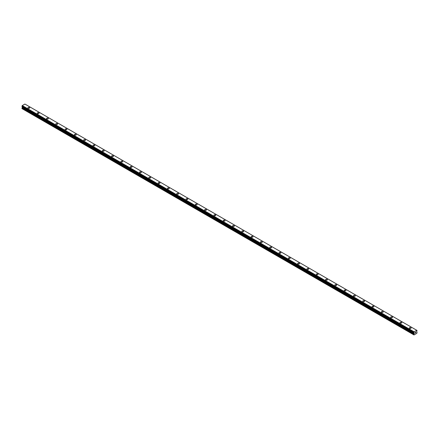 <?xml version="1.0" encoding="UTF-8"?>
<svg xmlns="http://www.w3.org/2000/svg" width="439" height="439" viewBox="0 0 439 439"><rect width="100%" height="100%" fill="white"/><g stroke="black" fill="none" stroke-linecap="round" stroke-linejoin="round"><path stroke-width="0.66" d="M27.904 107.835A0.905 0.521 180 0 1 28.464 107.352A0.905 0.521 180 0 1 29.451 107.467A0.905 0.521 180 0 1 29.715 107.835A0.905 0.521 180 0 1 29.155 108.318A0.905 0.521 180 0 1 28.173 108.203A0.905 0.521 180 0 1 27.904 107.835A0.905 0.521 180 0 1 28.464 107.352A0.905 0.521 180 0 1 29.451 107.467A0.905 0.521 180 0 1 29.715 107.835M38.753 112.839A0.905 0.521 180 0 1 39.016 113.207A0.905 0.521 180 0 1 38.456 113.69A0.905 0.521 180 0 1 37.474 113.575A0.905 0.521 180 0 1 37.205 113.207A0.905 0.521 180 0 1 37.765 112.724A0.905 0.521 180 0 1 38.753 112.839M37.205 113.207A0.905 0.521 180 0 1 37.765 112.724A0.905 0.521 180 0 1 38.753 112.834A0.905 0.521 180 0 1 39.016 113.207M46.512 118.574A0.905 0.521 180 0 1 47.066 118.091A0.905 0.521 180 0 1 48.054 118.206A0.905 0.521 180 0 1 48.317 118.579A0.905 0.521 180 0 1 47.758 119.057A0.905 0.521 180 0 1 46.775 118.947A0.905 0.521 180 0 1 46.512 118.574A0.905 0.521 180 0 1 47.066 118.096A0.905 0.521 180 0 1 48.054 118.206A0.905 0.521 180 0 1 48.317 118.574M55.813 123.946A0.905 0.521 180 0 1 56.368 123.463A0.905 0.521 180 0 1 57.355 123.578A0.905 0.521 180 0 1 57.619 123.946A0.905 0.521 180 0 1 57.065 124.429A0.905 0.521 180 0 1 56.077 124.314A0.905 0.521 180 0 1 55.813 123.946A0.905 0.521 180 0 1 56.368 123.463A0.905 0.521 180 0 1 57.355 123.578A0.905 0.521 180 0 1 57.619 123.946M65.115 129.318A0.905 0.521 180 0 1 65.674 128.836A0.905 0.521 180 0 1 66.657 128.945A0.905 0.521 180 0 1 66.92 129.318A0.905 0.521 180 0 1 66.366 129.801A0.905 0.521 180 0 1 65.378 129.686A0.905 0.521 180 0 1 65.115 129.318A0.905 0.521 180 0 1 65.674 128.836A0.905 0.521 180 0 1 66.657 128.951A0.905 0.521 180 0 1 66.92 129.318M74.416 134.685A0.905 0.521 180 0 1 74.976 134.202A0.905 0.521 180 0 1 75.958 134.318A0.905 0.521 180 0 1 76.227 134.691A0.905 0.521 180 0 1 75.667 135.168A0.905 0.521 180 0 1 74.679 135.058A0.905 0.521 180 0 1 74.416 134.685A0.905 0.521 180 0 1 74.976 134.208A0.905 0.521 180 0 1 75.958 134.318A0.905 0.521 180 0 1 76.227 134.685M83.717 140.057A0.905 0.521 180 0 1 84.277 139.575A0.905 0.521 180 0 1 85.259 139.69A0.905 0.521 180 0 1 85.528 140.057A0.905 0.521 180 0 1 84.968 140.54A0.905 0.521 180 0 1 83.981 140.425A0.905 0.521 180 0 1 83.717 140.057A0.905 0.521 180 0 1 84.277 139.575A0.905 0.521 180 0 1 85.259 139.69A0.905 0.521 180 0 1 85.528 140.057M93.019 145.43A0.905 0.521 180 0 1 93.578 144.947A0.905 0.521 180 0 1 94.561 145.057A0.905 0.521 180 0 1 94.829 145.43A0.905 0.521 180 0 1 94.27 145.913A0.905 0.521 180 0 1 93.282 145.797A0.905 0.521 180 0 1 93.019 145.43A0.905 0.521 180 0 1 93.578 144.947A0.905 0.521 180 0 1 94.561 145.062A0.905 0.521 180 0 1 94.829 145.43M102.32 150.797A0.905 0.521 180 0 1 102.88 150.314A0.905 0.521 180 0 1 103.867 150.429A0.905 0.521 180 0 1 104.131 150.802A0.905 0.521 180 0 1 103.571 151.279A0.905 0.521 180 0 1 102.589 151.17A0.905 0.521 180 0 1 102.32 150.797A0.905 0.521 180 0 1 102.88 150.319A0.905 0.521 180 0 1 103.867 150.429A0.905 0.521 180 0 1 104.131 150.797M111.621 156.169A0.905 0.521 180 0 1 112.181 155.686A0.905 0.521 180 0 1 113.169 155.801A0.905 0.521 180 0 1 113.432 156.169A0.905 0.521 180 0 1 112.872 156.652A0.905 0.521 180 0 1 111.89 156.536A0.905 0.521 180 0 1 111.621 156.169A0.905 0.521 180 0 1 112.181 155.686A0.905 0.521 180 0 1 113.169 155.801A0.905 0.521 180 0 1 113.432 156.169M120.923 161.541A0.905 0.521 180 0 1 121.482 161.058A0.905 0.521 180 0 1 122.47 161.168A0.905 0.521 180 0 1 122.733 161.541A0.905 0.521 180 0 1 122.174 162.024A0.905 0.521 180 0 1 121.191 161.909A0.905 0.521 180 0 1 120.923 161.541A0.905 0.521 180 0 1 121.482 161.058A0.905 0.521 180 0 1 122.47 161.173A0.905 0.521 180 0 1 122.733 161.541M130.229 166.908A0.905 0.521 180 0 1 130.784 166.425A0.905 0.521 180 0 1 131.771 166.54A0.905 0.521 180 0 1 132.035 166.913A0.905 0.521 180 0 1 131.475 167.391A0.905 0.521 180 0 1 130.493 167.281A0.905 0.521 180 0 1 130.229 166.908A0.905 0.521 180 0 1 130.784 166.43A0.905 0.521 180 0 1 131.771 166.54A0.905 0.521 180 0 1 132.035 166.908M139.531 172.28A0.905 0.521 180 0 1 140.085 171.797A0.905 0.521 180 0 1 141.073 171.912A0.905 0.521 180 0 1 141.336 172.28A0.905 0.521 180 0 1 140.782 172.763A0.905 0.521 180 0 1 139.794 172.648A0.905 0.521 180 0 1 139.531 172.28A0.905 0.521 180 0 1 140.085 171.797A0.905 0.521 180 0 1 141.073 171.912A0.905 0.521 180 0 1 141.336 172.28M148.832 177.652A0.905 0.521 180 0 1 149.392 177.169A0.905 0.521 180 0 1 150.374 177.279A0.905 0.521 180 0 1 150.637 177.652A0.905 0.521 180 0 1 150.083 178.135A0.905 0.521 180 0 1 149.095 178.02A0.905 0.521 180 0 1 148.832 177.652A0.905 0.521 180 0 1 149.392 177.169A0.905 0.521 180 0 1 150.374 177.285A0.905 0.521 180 0 1 150.637 177.652M158.133 183.025A0.905 0.521 180 0 1 158.693 182.542A0.905 0.521 180 0 1 159.675 182.651A0.905 0.521 180 0 1 159.944 183.025M159.675 182.651A0.905 0.521 180 0 1 159.944 183.019A0.905 0.521 180 0 1 159.384 183.502A0.905 0.521 180 0 1 158.397 183.392A0.905 0.521 180 0 1 158.133 183.019A0.905 0.521 180 0 1 158.693 182.536A0.905 0.521 180 0 1 159.675 182.651M167.435 188.391A0.905 0.521 180 0 1 167.994 187.908A0.905 0.521 180 0 1 168.977 188.024A0.905 0.521 180 0 1 169.245 188.391A0.905 0.521 180 0 1 168.686 188.874A0.905 0.521 180 0 1 167.698 188.759A0.905 0.521 180 0 1 167.435 188.391A0.905 0.521 180 0 1 167.994 187.908A0.905 0.521 180 0 1 168.977 188.024A0.905 0.521 180 0 1 169.245 188.391M178.283 193.396A0.905 0.521 180 0 1 178.547 193.764A0.905 0.521 180 0 1 177.987 194.247A0.905 0.521 180 0 1 176.999 194.131A0.905 0.521 180 0 1 176.736 193.764A0.905 0.521 180 0 1 177.296 193.281A0.905 0.521 180 0 1 178.283 193.396M176.736 193.764A0.905 0.521 180 0 1 177.296 193.281A0.905 0.521 180 0 1 178.283 193.39A0.905 0.521 180 0 1 178.547 193.764M186.037 199.13A0.905 0.521 180 0 1 186.597 198.647A0.905 0.521 180 0 1 187.585 198.763A0.905 0.521 180 0 1 187.848 199.136A0.905 0.521 180 0 1 187.288 199.613A0.905 0.521 180 0 1 186.306 199.504A0.905 0.521 180 0 1 186.037 199.13A0.905 0.521 180 0 1 186.597 198.653A0.905 0.521 180 0 1 187.585 198.763A0.905 0.521 180 0 1 187.848 199.13M195.339 204.503A0.905 0.521 180 0 1 195.898 204.02A0.905 0.521 180 0 1 196.886 204.135A0.905 0.521 180 0 1 197.149 204.503A0.905 0.521 180 0 1 196.59 204.986A0.905 0.521 180 0 1 195.607 204.87A0.905 0.521 180 0 1 195.339 204.503A0.905 0.521 180 0 1 195.898 204.02A0.905 0.521 180 0 1 196.886 204.135A0.905 0.521 180 0 1 197.149 204.503M204.645 209.875A0.905 0.521 180 0 1 205.2 209.392A0.905 0.521 180 0 1 206.187 209.502A0.905 0.521 180 0 1 206.451 209.875A0.905 0.521 180 0 1 205.891 210.358A0.905 0.521 180 0 1 204.909 210.243A0.905 0.521 180 0 1 204.645 209.875A0.905 0.521 180 0 1 205.2 209.392A0.905 0.521 180 0 1 206.187 209.507A0.905 0.521 180 0 1 206.451 209.875M213.947 215.242A0.905 0.521 180 0 1 214.501 214.759A0.905 0.521 180 0 1 215.489 214.874A0.905 0.521 180 0 1 215.752 215.247A0.905 0.521 180 0 1 215.198 215.725A0.905 0.521 180 0 1 214.21 215.615A0.905 0.521 180 0 1 213.947 215.242A0.905 0.521 180 0 1 214.501 214.764A0.905 0.521 180 0 1 215.489 214.874A0.905 0.521 180 0 1 215.752 215.242M223.248 220.614A0.905 0.521 180 0 1 223.802 220.131A0.905 0.521 180 0 1 224.79 220.246A0.905 0.521 180 0 1 225.053 220.614A0.905 0.521 180 0 1 224.499 221.097A0.905 0.521 180 0 1 223.511 220.982A0.905 0.521 180 0 1 223.248 220.614A0.905 0.521 180 0 1 223.802 220.131A0.905 0.521 180 0 1 224.79 220.246A0.905 0.521 180 0 1 225.053 220.614M232.549 225.986A0.905 0.521 180 0 1 233.109 225.503A0.905 0.521 180 0 1 234.091 225.613A0.905 0.521 180 0 1 234.355 225.986A0.905 0.521 180 0 1 233.8 226.469A0.905 0.521 180 0 1 232.813 226.354A0.905 0.521 180 0 1 232.549 225.986A0.905 0.521 180 0 1 233.109 225.503A0.905 0.521 180 0 1 234.091 225.619A0.905 0.521 180 0 1 234.355 225.986M241.851 231.353A0.905 0.521 180 0 1 242.41 230.87A0.905 0.521 180 0 1 243.393 230.985A0.905 0.521 180 0 1 243.661 231.358A0.905 0.521 180 0 1 243.102 231.836A0.905 0.521 180 0 1 242.114 231.726A0.905 0.521 180 0 1 241.851 231.353A0.905 0.521 180 0 1 242.41 230.876A0.905 0.521 180 0 1 243.393 230.985A0.905 0.521 180 0 1 243.661 231.353M251.152 236.725A0.905 0.521 180 0 1 251.712 236.242A0.905 0.521 180 0 1 252.694 236.358A0.905 0.521 180 0 1 252.963 236.725A0.905 0.521 180 0 1 252.403 237.208A0.905 0.521 180 0 1 251.415 237.093A0.905 0.521 180 0 1 251.152 236.725A0.905 0.521 180 0 1 251.712 236.242A0.905 0.521 180 0 1 252.694 236.358A0.905 0.521 180 0 1 252.963 236.725M260.453 242.098A0.905 0.521 180 0 1 261.013 241.615A0.905 0.521 180 0 1 262.001 241.724A0.905 0.521 180 0 1 262.264 242.098A0.905 0.521 180 0 1 261.704 242.58A0.905 0.521 180 0 1 260.717 242.465A0.905 0.521 180 0 1 260.453 242.098A0.905 0.521 180 0 1 261.013 241.615A0.905 0.521 180 0 1 262.001 241.73A0.905 0.521 180 0 1 262.264 242.098M269.755 247.464A0.905 0.521 180 0 1 270.314 246.981A0.905 0.521 180 0 1 271.302 247.097A0.905 0.521 180 0 1 271.565 247.47A0.905 0.521 180 0 1 271.006 247.947A0.905 0.521 180 0 1 270.023 247.837A0.905 0.521 180 0 1 269.755 247.464A0.905 0.521 180 0 1 270.314 246.987A0.905 0.521 180 0 1 271.302 247.097A0.905 0.521 180 0 1 271.565 247.464M279.056 252.837A0.905 0.521 180 0 1 279.616 252.354A0.905 0.521 180 0 1 280.603 252.469A0.905 0.521 180 0 1 280.867 252.837A0.905 0.521 180 0 1 280.307 253.319A0.905 0.521 180 0 1 279.325 253.204A0.905 0.521 180 0 1 279.056 252.837A0.905 0.521 180 0 1 279.616 252.354A0.905 0.521 180 0 1 280.603 252.469A0.905 0.521 180 0 1 280.867 252.837M288.363 258.209A0.905 0.521 180 0 1 288.917 257.726A0.905 0.521 180 0 1 289.905 257.836A0.905 0.521 180 0 1 290.168 258.209A0.905 0.521 180 0 1 289.608 258.692A0.905 0.521 180 0 1 288.626 258.576A0.905 0.521 180 0 1 288.363 258.209A0.905 0.521 180 0 1 288.917 257.726A0.905 0.521 180 0 1 289.905 257.841A0.905 0.521 180 0 1 290.168 258.209M297.664 263.581A0.905 0.521 180 0 1 298.218 263.098A0.905 0.521 180 0 1 299.206 263.208A0.905 0.521 180 0 1 299.469 263.581M299.206 263.208A0.905 0.521 180 0 1 299.469 263.576A0.905 0.521 180 0 1 298.915 264.058A0.905 0.521 180 0 1 297.927 263.949A0.905 0.521 180 0 1 297.664 263.576A0.905 0.521 180 0 1 298.218 263.093A0.905 0.521 180 0 1 299.206 263.208M306.965 268.948A0.905 0.521 180 0 1 307.525 268.465A0.905 0.521 180 0 1 308.507 268.58A0.905 0.521 180 0 1 308.771 268.948A0.905 0.521 180 0 1 308.216 269.431A0.905 0.521 180 0 1 307.229 269.316A0.905 0.521 180 0 1 306.965 268.948A0.905 0.521 180 0 1 307.525 268.465A0.905 0.521 180 0 1 308.507 268.58A0.905 0.521 180 0 1 308.771 268.948M317.809 273.952A0.905 0.521 180 0 1 318.077 274.32A0.905 0.521 180 0 1 317.518 274.798A0.905 0.521 180 0 1 316.53 274.688A0.905 0.521 180 0 1 316.267 274.32A0.905 0.521 180 0 1 316.826 273.837A0.905 0.521 180 0 1 317.809 273.952M316.267 274.32A0.905 0.521 180 0 1 316.826 273.837A0.905 0.521 180 0 1 317.809 273.947A0.905 0.521 180 0 1 318.077 274.32M325.568 279.687A0.905 0.521 180 0 1 326.128 279.204A0.905 0.521 180 0 1 327.11 279.319A0.905 0.521 180 0 1 327.379 279.687A0.905 0.521 180 0 1 326.819 280.17A0.905 0.521 180 0 1 325.831 280.06A0.905 0.521 180 0 1 325.568 279.687A0.905 0.521 180 0 1 326.128 279.209A0.905 0.521 180 0 1 327.11 279.319A0.905 0.521 180 0 1 327.379 279.687M334.869 285.059A0.905 0.521 180 0 1 335.429 284.576A0.905 0.521 180 0 1 336.411 284.691A0.905 0.521 180 0 1 336.68 285.059A0.905 0.521 180 0 1 336.12 285.542A0.905 0.521 180 0 1 335.133 285.427A0.905 0.521 180 0 1 334.869 285.059A0.905 0.521 180 0 1 335.429 284.576A0.905 0.521 180 0 1 336.411 284.691A0.905 0.521 180 0 1 336.68 285.059M344.171 290.431A0.905 0.521 180 0 1 344.73 289.949A0.905 0.521 180 0 1 345.718 290.058A0.905 0.521 180 0 1 345.981 290.431A0.905 0.521 180 0 1 345.422 290.909A0.905 0.521 180 0 1 344.439 290.799A0.905 0.521 180 0 1 344.171 290.431A0.905 0.521 180 0 1 344.73 289.949A0.905 0.521 180 0 1 345.718 290.064A0.905 0.521 180 0 1 345.981 290.431M353.472 295.798A0.905 0.521 180 0 1 354.032 295.315A0.905 0.521 180 0 1 355.019 295.431A0.905 0.521 180 0 1 355.283 295.798A0.905 0.521 180 0 1 354.723 296.281A0.905 0.521 180 0 1 353.741 296.171A0.905 0.521 180 0 1 353.472 295.798A0.905 0.521 180 0 1 354.032 295.321A0.905 0.521 180 0 1 355.019 295.431A0.905 0.521 180 0 1 355.283 295.798M362.773 301.17A0.905 0.521 180 0 1 363.333 300.688A0.905 0.521 180 0 1 364.321 300.803A0.905 0.521 180 0 1 364.584 301.17A0.905 0.521 180 0 1 364.024 301.653A0.905 0.521 180 0 1 363.042 301.538A0.905 0.521 180 0 1 362.773 301.17A0.905 0.521 180 0 1 363.333 300.688A0.905 0.521 180 0 1 364.321 300.803A0.905 0.521 180 0 1 364.584 301.17M372.08 306.543A0.905 0.521 180 0 1 372.634 306.06A0.905 0.521 180 0 1 373.622 306.17A0.905 0.521 180 0 1 373.885 306.543A0.905 0.521 180 0 1 373.326 307.02A0.905 0.521 180 0 1 372.343 306.91A0.905 0.521 180 0 1 372.08 306.543A0.905 0.521 180 0 1 372.634 306.06A0.905 0.521 180 0 1 373.622 306.175A0.905 0.521 180 0 1 373.885 306.543M381.381 311.909A0.905 0.521 180 0 1 381.935 311.427A0.905 0.521 180 0 1 382.923 311.542A0.905 0.521 180 0 1 383.187 311.909A0.905 0.521 180 0 1 382.632 312.392A0.905 0.521 180 0 1 381.645 312.283A0.905 0.521 180 0 1 381.381 311.909A0.905 0.521 180 0 1 381.935 311.432A0.905 0.521 180 0 1 382.923 311.542A0.905 0.521 180 0 1 383.187 311.909M390.683 317.282A0.905 0.521 180 0 1 391.242 316.799A0.905 0.521 180 0 1 392.225 316.914A0.905 0.521 180 0 1 392.488 317.282A0.905 0.521 180 0 1 391.934 317.765A0.905 0.521 180 0 1 390.946 317.649A0.905 0.521 180 0 1 390.683 317.282A0.905 0.521 180 0 1 391.242 316.799A0.905 0.521 180 0 1 392.225 316.914A0.905 0.521 180 0 1 392.488 317.282M399.984 322.654A0.905 0.521 180 0 1 400.544 322.171A0.905 0.521 180 0 1 401.526 322.281A0.905 0.521 180 0 1 401.795 322.654A0.905 0.521 180 0 1 401.235 323.131A0.905 0.521 180 0 1 400.247 323.022A0.905 0.521 180 0 1 399.984 322.654A0.905 0.521 180 0 1 400.544 322.171A0.905 0.521 180 0 1 401.526 322.286A0.905 0.521 180 0 1 401.795 322.654M409.285 328.021A0.905 0.521 180 0 1 409.845 327.538A0.905 0.521 180 0 1 410.827 327.653A0.905 0.521 180 0 1 411.096 328.021A0.905 0.521 180 0 1 410.536 328.504A0.905 0.521 180 0 1 409.549 328.394A0.905 0.521 180 0 1 409.285 328.021A0.905 0.521 180 0 1 409.845 327.543A0.905 0.521 180 0 1 410.827 327.653A0.905 0.521 180 0 1 411.096 328.021M415.031 333.119L415.332 332.334M415.541 332.367L415.821 332.114M415.749 332.444L415.585 332.757L415.749 332.444M415.585 332.757L415.87 332.592L415.585 332.757M415.514 332.839L415.81 332.18M417.028 330.468L416.748 330.276L414.098 331.807L413.796 332.378L414.202 333.014L413.796 334.216L414.004 334.952L416.841 333.311L417.05 332.334L416.644 331.604L417.039 330.474M22.329 106.688L22.159 108.724L414.004 334.952M21.95 106.452L413.796 332.691L21.95 106.452L22.252 105.579L24.902 104.048L416.748 330.276M414.098 331.807L22.252 105.579M414.037 331.928L22.191 105.7M413.818 332.323L21.972 106.095M413.796 332.378L21.95 106.145M413.796 334.831L21.95 108.598M414.048 331.9L22.202 105.667M414.202 333.014L22.356 106.781M414.202 333.344L22.356 107.111M414.153 333.514L22.307 107.286M413.845 334.041L21.999 107.813M413.796 334.216L21.95 107.983M413.807 332.707L21.961 106.479"/></g></svg>
